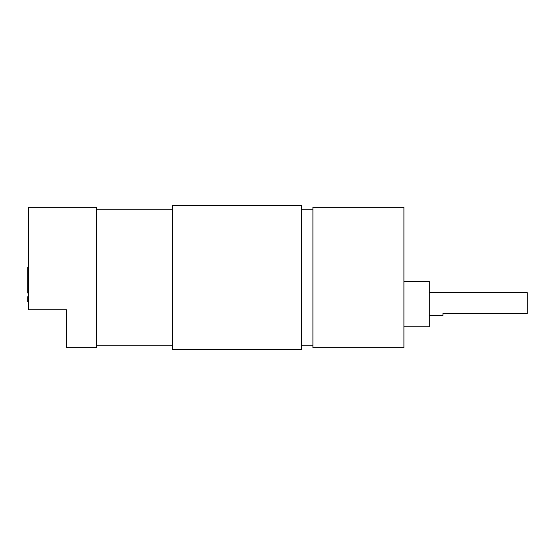 <?xml version="1.0" encoding="UTF-8"?>
<svg xmlns="http://www.w3.org/2000/svg" width="555" height="555" viewBox="0 0 555 555"><rect width="100%" height="100%" fill="white"/><g stroke="black" fill="none" stroke-linecap="round" stroke-linejoin="round"><path stroke-width="0.83" d="M96.764 347.652L96.764 207.348L28.506 207.348L28.506 309.732L66.427 309.732L66.427 347.652L96.764 347.652M301.531 349.546L301.531 205.454L172.605 205.454L172.605 349.546L301.531 349.546M429.32 292.665L527.25 292.665L527.25 313.526L442.973 313.526L442.973 315.42L429.32 315.42M403.915 281.295L429.32 281.295L429.32 326.798L403.915 326.798M403.915 277.5L403.915 347.652L312.909 347.652L312.909 207.348L403.915 207.348L403.915 277.5M28.506 276.286L27.75 276.286L27.75 293.005L28.506 293.005M27.75 284.465L28.506 284.465M28.506 267.239L27.75 267.239L27.75 275.904L28.506 275.904M27.75 275.904L27.75 276.869M28.506 296.703L27.75 296.703L27.75 301.858L28.506 301.858M28.506 285.423L27.75 285.423L27.75 284.84L28.506 284.84M27.75 277.604L28.506 277.604M27.75 275.509L28.506 275.509M27.75 301.76L28.506 301.76M27.75 269.89L28.506 269.89M27.75 301.469L28.506 301.469M27.75 299.173L28.506 299.173M27.75 296.8L28.506 296.8M27.75 292.811L28.506 292.811M27.75 291.854L28.506 291.854M27.75 288.725L28.506 288.725M27.75 284.063L28.506 284.063M27.75 283.383L28.506 283.383M27.75 283.279L28.506 283.279M27.75 281.392L28.506 281.392M27.75 279.963L28.506 279.963M27.75 279.88L28.506 279.88M27.75 279.2L28.506 279.2M27.75 277.549L28.506 277.549M27.75 276.917L28.506 276.917M27.75 274.829L28.506 274.829M27.75 272.526L28.506 272.526M27.75 270.16L28.506 270.16M96.764 345.758L172.605 345.758M301.531 345.758L312.909 345.758M301.531 209.242L312.909 209.242M96.764 209.242L172.605 209.242"/></g></svg>
